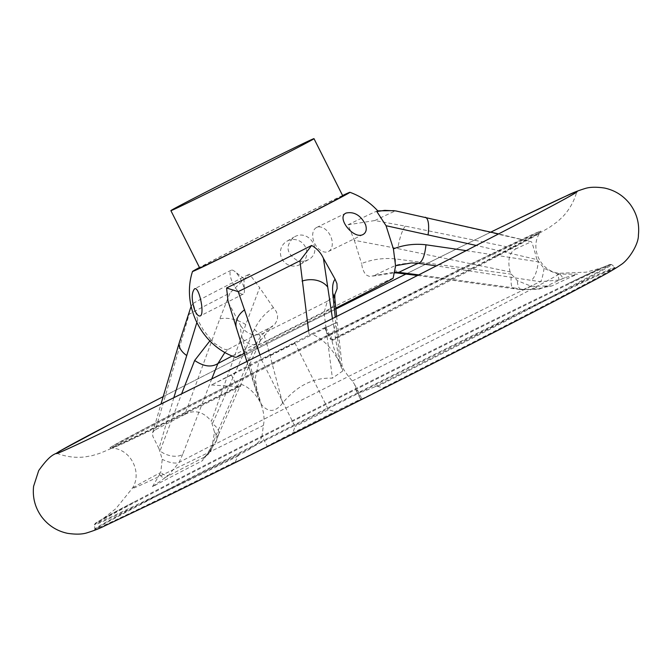 <?xml version="1.0" encoding="UTF-8"?>
<svg xmlns="http://www.w3.org/2000/svg" width="672" height="672" viewBox="0 0 672 672"><rect width="100%" height="100%" fill="white"/><g stroke="black" fill="none" stroke-linecap="round" stroke-linejoin="round"><path stroke-width="0.5" stroke-dasharray="3.36 2.52" d="M260.005 354.908L261.383 359.066A209.042 2.512 -26.7 0 0 309.212 335.152L308.557 330.582M261.383 359.066L259.216 360.142L255.301 377.992L257.88 396.581L261.24 404.25C268.254 412.835 275.386 412.44 282.635 403.066C296.873 385.745 313.463 377.454 332.396 378.176L342.678 371.028L339.368 362.376C332.363 348.398 323.098 338.923 311.581 333.959A53.399 0.638 153.3 0 1 325.853 327.289A53.399 0.638 153.3 0 1 325.046 327.827L336.538 322.426A285.499 3.427 -26.7 0 1 211.403 385.006L231.252 374.732A53.399 0.638 153.3 0 1 259.216 360.142M311.581 333.959L309.212 335.152M294.563 343.073L261.45 359.68L294.563 343.073M361.015 399.361L384.703 387.887A291.018 3.494 153.3 0 1 234.629 462.932L267.221 446.258A53.399 0.638 153.3 0 1 318.368 419.958A53.399 0.638 153.3 0 1 361.822 398.815A53.399 0.638 153.3 0 1 361.015 399.361L355.816 389.021L354.614 384.468L352.321 380.974C348.44 376.782 344.072 370.499 339.226 362.107C335.387 353.228 332.984 346.063 332.018 340.612L331.733 339.587L330.296 339.1L336.538 322.426M335.227 412.255L292.656 433.6L335.227 412.255M352.321 380.974A239.408 2.873 -26.7 0 0 559.969 273.26A239.408 2.873 -26.7 0 0 557.525 274.084L544.085 268.372L536.92 259.568L476.238 245.448M231.252 374.732L237.224 386.61L239.534 386.14L241.87 384.518L243.088 385.081C249.438 387.836 255.066 393.389 259.98 401.738C263.752 410.659 264.894 418.564 263.39 425.443L262.021 435.926L267.221 446.258M173.83 397.69L158.962 448.568L162.254 459.312L160.717 472.508A239.408 2.873 -26.7 0 0 132.283 488.368A239.408 2.873 -26.7 0 0 263.39 425.443M158.962 448.568L152.804 436.296L152.594 432.81L153.854 430.828L155.492 429.694L189.151 314.227A120.742 1.445 153.3 0 1 229.958 292.992L219.778 318.956L184.943 414.364A233.797 2.806 -26.7 0 0 155.492 429.694M184.943 414.364C194.67 409.34 203.482 411.65 211.378 421.294L245.784 324.568L259.636 287.666L249.455 274.092L229.958 292.992M510.082 271.925C507.31 259.736 509.359 251.992 516.23 248.707L405.367 226.145L374.842 220.542L348.029 224.792L354.337 240.307L397.748 248.581L510.082 271.925L511.4 274.184L517.348 280.678L531.174 286.213A239.408 2.873 -26.7 0 0 212.184 445.721L214.477 432.138L211.378 421.294M374.842 220.542A120.742 1.445 153.3 0 1 395.732 210.924L531.308 241.76A233.797 2.806 -26.7 0 0 516.23 248.707M536.92 259.568C533.677 247.582 531.804 241.651 531.308 241.76L498.59 233.915M325.046 327.827L331.019 339.704L331.733 339.587A241.147 2.89 -26.7 0 0 540.792 231.269A241.147 2.89 -26.7 0 0 539.28 231.596A241.147 2.89 -26.7 0 0 332.38 332.783A241.147 2.89 -26.7 0 0 113.576 445.452A241.147 2.89 -26.7 0 0 111.166 446.914A241.147 2.89 -26.7 0 0 109.998 447.93A241.147 2.89 -26.7 0 0 241.87 384.518M325.853 327.289L332.128 339.839L496.331 256.066C523.429 242.021 541.288 232.369 549.914 227.094L557.777 221.399L562.943 216.502C569.428 209.622 574.048 201.39 576.794 191.814M490.846 232.117A291.018 3.494 -26.7 0 0 405.905 274.058A291.816 3.503 -26.7 0 1 490.82 232.109M335.882 309.044A291.018 3.494 -26.7 0 0 163.136 396.656A291.816 3.503 -26.7 0 1 335.882 309.036M211.403 385.006L237.224 386.61M262.021 435.926C260.686 441.848 253.226 448.014 239.635 454.432L237.661 456.254L235.418 461.706L234.478 462.63A291.018 3.494 -26.7 0 0 384.552 387.584L383.191 387.811L377.462 386.341L374.917 386.786L362.401 391.919L356.227 390.659L355.816 389.021M564.799 277.738L559.003 280.048A16.019 0.554 72.1 0 0 557.525 274.084L577.458 274.168L564.925 277.679M551.83 285.961L531.174 286.213A16.019 9.4 73.7 0 0 539.129 289.128A16.019 9.4 73.7 0 0 539.784 288.893L543.724 287.423L551.83 285.961A258.115 3.1 -26.7 0 1 577.458 274.168M206.136 455.734A16.019 13.465 -132.1 0 0 208.312 454.18A16.019 13.465 -132.1 0 0 212.184 445.721L207.22 454.373L202.532 460.631L203.86 457.372L206.136 455.734L212.57 444.965L215.174 437.388L256.15 343.652A117.482 1.411 153.3 0 0 232.243 355.992M152.477 486.679L160.717 472.508A16.019 6.392 -126.1 0 0 168.596 475.264L152.477 486.679A258.115 3.1 -26.7 0 1 202.532 460.631M211.714 378.958L182.708 454.28A16.019 9.442 -159.5 0 1 160.028 450.954L181.6 393.859M209.882 340.897L211.142 340.024L214.83 343.56L222.524 348.55L225.481 349.524L228.388 349.322L224.935 352.388M191.108 306.314L193.208 303.358L197.711 319.897L203.07 329.557L211.142 340.024M228.388 349.322A96.037 1.151 153.3 0 1 270.766 327.264L274.924 324.164L277.385 319.822L277.603 315.479L276.226 311.48L273.378 307.633C265.28 312.866 258.964 320.107 254.436 329.356L212.436 423.688A16.019 8.173 -156.4 0 1 218.518 434.582A16.019 8.173 -156.4 0 1 218.501 434.633A16.019 8.173 -156.4 0 1 215.174 437.388M273.378 307.633L259.636 287.666M189.151 314.227L189.672 309.54M193.208 303.358A104.63 1.252 153.3 0 1 249.455 274.092M254.436 329.356L258.586 333.354L260.434 336.739L260.316 340.704L259.165 342.182L256.2 343.627C259.787 336.924 264.642 331.464 270.766 327.264M182.708 454.28L179.155 462.361L168.596 475.264M282.635 403.066L266.196 341.326A117.482 1.411 153.3 0 0 324.038 312.404L332.396 378.176M334.765 294.748L332.968 297.032L327.373 301.207L324.097 312.379L328.81 310.128L332.405 306.76L334.471 302.66L334.841 298.729M327.373 301.207A96.037 1.151 153.3 0 1 263.306 333.245C254.587 336.756 247.153 334.429 240.996 326.281C240.206 328.096 240.668 332.17 242.39 338.495L261.24 404.25M242.39 338.495C248.556 345.87 256.477 346.828 266.146 341.359L263.306 333.245M260.114 402.007L227.976 300.863M240.996 326.281L229.774 305.138M340.494 364.619L335.236 317.167M332.447 318.57L339.368 362.376M418.723 274.882L514.063 287.927A16.019 3.662 97.9 0 1 513.097 288.296A16.019 3.662 97.9 0 1 511.4 274.184L395.363 258.88C383.678 257.746 372.397 259.3 361.544 263.55L362.502 268.472L364.35 272.614L366.786 275.293L369.558 276.452L394.649 272.143M354.337 240.307L361.544 263.55M466.175 250.622L538.23 261.836A16.019 5.25 99 0 1 530.687 280.274L436.414 265.86M348.029 224.792A104.63 1.252 153.3 0 1 377.672 210.857A104.63 1.252 153.3 0 1 377.765 210.857L377.672 210.857M411.314 262.937L395.564 265.717A96.037 1.151 153.3 0 0 395.674 265.6A96.037 1.151 153.3 0 0 395.363 265.65A96.037 1.151 153.3 0 0 373.876 275.705M559.003 280.048L540.464 281.677L530.687 280.274M514.063 287.927L523.354 289.556L539.784 288.893M342.586 195.51A88.108 1.058 -26.7 0 0 270.749 230.95A88.108 1.058 -26.7 0 0 199.475 267.49M393.12 278.174A88.108 1.058 -26.7 0 0 321.728 312.892A88.108 1.058 -26.7 0 0 237.031 356.446A88.108 1.058 -26.7 0 0 235.704 357.353M244.348 353.522A88.108 1.058 -26.7 0 0 335.79 308.146M296.923 260.308C286.171 253.336 285.188 245.599 293.975 237.098L294.706 236.704C309.196 228.749 323.324 251.504 308.692 259.476C304.954 261.534 301.031 261.811 296.923 260.308M342.779 195.905A80.094 0.958 -26.7 0 0 277.595 227.623A80.094 0.958 -26.7 0 0 200.878 267.07A80.094 0.958 -26.7 0 0 199.668 267.884M316.478 227.556A13.373 8.753 63.9 0 0 314.672 243.449A13.373 8.753 63.9 0 0 328.373 251.513A13.373 8.753 63.9 0 0 330.347 235.645A13.373 8.753 63.9 0 0 316.604 227.489A13.373 8.753 63.9 0 0 316.478 227.556M287.599 240.853A13.373 13.129 59.7 0 1 305.155 246.548A13.373 13.129 59.7 0 1 300.342 264.348A13.373 13.129 59.7 0 1 282.265 259.409A13.373 13.129 59.7 0 1 287.599 240.853M243.936 278.704L234.503 271.27A13.373 4.376 -116.9 0 0 231.193 270.203A13.373 4.376 -116.9 0 0 231.143 270.228A13.373 4.376 -116.9 0 0 233.293 284.13A13.373 4.376 -116.9 0 0 243.256 294.076A13.373 4.376 -116.9 0 0 244.398 290.741A13.373 4.376 -116.9 0 0 234.503 271.27M560.398 274.369A16.019 2.092 65.4 0 0 563.8 278.183A245.246 2.94 -26.7 0 0 556.021 281.669A245.246 2.94 -26.7 0 0 543.724 287.423M544.085 268.372A16.019 2.024 97.7 0 1 540.464 281.677A222.776 2.671 153.3 0 0 523.354 289.556A16.019 6.703 101.2 0 1 521.438 289.766A16.019 6.703 101.2 0 1 517.348 280.678M397.48 273.042L396.329 271.942L395.548 269.17L395.363 258.88M417.53 275.486L521.489 289.775M521.497 289.775L539.146 289.12L543.648 287.456A16.019 11.474 65.5 0 1 534.148 286.448M214.477 432.138A16.019 10.5 -164 0 1 216.644 440.118M216.619 440.194A16.019 10.5 -164 0 1 212.57 444.965A222.776 2.671 153.3 0 0 179.155 462.361A16.019 6.754 -154.6 0 1 162.254 459.312M211 448.039A16.019 14.801 -120.3 0 1 204.414 457.069A16.019 14.801 -120.3 0 1 203.86 457.372A245.246 2.94 -26.7 0 0 164.632 477.784A16.019 3.948 -118.6 0 1 159.726 474.726M328.138 409.836L295.025 426.434L328.138 409.836M332.018 340.612A239.408 2.873 -26.7 0 0 539.717 232.999A239.408 2.873 -26.7 0 0 324.559 337.94A239.408 2.873 -26.7 0 0 112.031 448.106A239.408 2.873 -26.7 0 0 243.088 385.081M595.678 279.418A291.816 3.503 -26.7 0 0 429.811 357.563A291.816 3.503 -26.7 0 0 98.902 526.999A291.816 3.503 -26.7 0 0 156.752 501.161M575.333 290.237A291.816 3.503 -26.7 0 0 591.31 281.77M383.191 387.811A290.774 3.486 -26.7 0 0 614.62 267.515A290.774 3.486 -26.7 0 0 377.471 382.914A290.774 3.486 -26.7 0 0 99.473 525.882A290.774 3.486 -26.7 0 0 95.08 528.814A290.774 3.486 -26.7 0 0 235.418 461.706M377.462 386.341A289.531 3.469 -26.7 0 0 611.764 264.617A289.531 3.469 -26.7 0 0 351.557 391.616A289.531 3.469 -26.7 0 0 94.458 524.79A289.531 3.469 -26.7 0 0 237.661 456.254M374.917 386.786A288.532 3.461 -26.7 0 0 567.286 284.046A288.532 3.461 -26.7 0 0 567.277 284.046A288.532 3.461 -26.7 0 0 136.576 500.665L136.576 500.665A288.532 3.461 -26.7 0 0 239.635 454.432M197.711 319.897L196.812 322.644M245.784 324.568A21.361 10.483 20.1 0 0 219.778 318.956M179.365 342.392A21.361 12.113 -163 0 1 181.818 338.713M236.485 328.423A21.361 16.758 162.7 0 0 237.989 331.724M425.233 217.258A21.361 6.737 -77.6 0 0 424.805 217.199M405.367 226.145A21.361 4.704 -78.8 0 0 397.748 248.581M109.998 447.93L112.031 448.106C131.309 449.131 142.489 473.206 132.283 488.368L115.794 508.738L102.463 519.07L136.576 500.665C108.57 515.038 94.534 523.076 94.458 524.79L94.895 529.553L98.977 526.957C130.553 507.368 510.728 315.571 594.88 276.772L615.317 267.809L611.764 264.617C610.344 263.651 595.518 270.127 567.286 284.046L602.389 267.632L586.152 272.177L559.969 273.26C540.691 272.236 529.511 248.161 539.717 232.999L540.792 231.269M354.606 384.468L361.822 398.815M539.28 231.596L480.74 259.434L313.463 342.594C247.103 376.009 183.221 408.668 145.639 428.383L111.166 446.914M56.86 453.314C66.226 456.826 75.617 458.027 85.025 456.901L92.03 455.666L99.254 453.499C108.1 450.097 123.446 443.066 145.295 432.407L239.534 386.148M324.736 328.045L330.296 339.1M356.227 390.659L360.713 399.58M411.566 262.928C402.066 263.785 396.665 264.692 395.363 265.65M328.373 251.513L362.981 234.553M316.604 227.489L346.072 213.058M300.342 264.348L308.692 259.476M286.868 241.248L293.975 237.098M243.961 278.737L244.398 290.741M231.143 270.228L194.569 288.817M243.256 294.076L200.298 315.899M152.594 432.81L160.978 404.023M246.851 361.477L257.93 396.564M372.952 276.091L394.506 272.815M547.646 286.373L543.648 287.456M260.316 340.704L272.63 326.147M218.518 434.582L260.341 340.645M218.501 434.633L216.636 440.143M216.611 440.227L208.286 454.196L204.397 457.069M204.389 457.078L207.295 454.247M336.647 316.453L342.678 371.028M333.404 296.554L334.858 294.084M261.45 359.68L295.025 426.434L292.656 433.6M294.84 342.88L328.415 409.643L335.588 412.012"/><path stroke-width="1.01" d="M490.82 232.109A291.816 3.503 -26.7 0 1 515.248 220.206A291.816 3.503 -26.7 0 1 384.014 292.522A291.816 3.503 -26.7 0 1 60.522 450.694A291.816 3.503 -26.7 0 1 116.348 420.832A291.816 3.503 -26.7 0 1 163.145 396.64A291.018 3.494 -26.7 0 0 61.219 450.341A291.018 3.494 -26.7 0 0 56.86 453.314A291.018 3.494 -26.7 0 0 318.377 325.651A291.018 3.494 -26.7 0 0 576.794 191.814A291.018 3.494 -26.7 0 0 490.846 232.117M405.905 274.058A291.018 3.494 -26.7 0 0 335.882 309.044A291.816 3.503 -26.7 0 1 405.888 274.05M181.6 393.859L194.662 360.461L209.882 340.897M196.812 322.644L173.83 397.69M160.978 404.023L179.399 342.266L191.108 306.314M224.935 352.388L217.896 363.56A117.482 1.411 153.3 0 1 232.243 355.992M217.896 363.56L211.714 378.958M308.557 330.582L299.914 260.786L311.632 245.465A104.63 1.252 153.3 0 1 226.59 287.994L238.216 291.648L260.005 354.908M299.914 260.786A120.742 1.445 153.3 0 1 238.216 291.648M335.236 317.167L332.766 293.303C332.186 286.398 332.968 281.711 335.101 279.224L336.941 283.668L337.126 288.59L334.765 294.748M311.632 245.465C316.907 248.447 320.838 252.722 323.408 258.308L335.101 279.224M323.408 258.308L332.447 318.57M411.407 262.937L395.548 265.734L393.406 248.884C403.813 244.843 414.666 243.474 425.972 244.793L466.175 250.622M476.238 245.448L386.047 225.716L376.832 211.537L384.787 210.361L395.682 210.907M393.406 248.884L386.047 225.716M349.927 192.301C360.704 196.232 369.986 202.415 377.765 210.857A104.63 1.252 153.3 0 1 376.832 211.537M394.649 272.143L398.79 272.328A117.482 1.411 153.3 0 1 418.37 263.306L411.314 262.937M436.414 265.86L418.37 263.306M398.79 272.328L418.723 274.882M199.475 267.49A88.108 1.058 -26.7 0 0 193.847 270.589A88.108 1.058 -26.7 0 0 192.511 271.471A88.108 1.058 -26.7 0 0 271.816 232.781A88.108 1.058 -26.7 0 0 349.919 192.293A88.108 1.058 -26.7 0 0 342.586 195.51M192.511 271.471C181.322 305.659 201.583 345.954 235.704 357.353A88.108 1.058 -26.7 0 0 244.348 353.522M335.79 308.146A88.108 1.058 -26.7 0 0 393.12 278.174L395.674 265.6M194.67 310.061C196.669 314.546 198.551 316.495 200.298 315.899C204.985 314.026 198.996 286.079 194.62 288.792L194.569 288.817C191.411 292.732 191.444 299.813 194.67 310.061M365.551 224.616C360.637 215.242 354.144 211.386 346.072 213.058L345.946 213.116C336.067 217.56 353.489 239.728 362.981 234.553C366.164 232.697 367.021 229.387 365.551 224.616M227.976 300.863L226.59 287.994M170.881 210.638L199.668 267.884A80.094 0.958 -26.7 0 0 271.656 232.756A80.094 0.958 -26.7 0 0 342.779 195.905L313.992 138.667A80.094 0.958 -26.7 0 0 248.8 170.377A80.094 0.958 -26.7 0 0 172.091 209.832A80.094 0.958 -26.7 0 0 170.881 210.638A80.094 0.958 -26.7 0 0 242.869 175.51A80.094 0.958 -26.7 0 0 313.992 138.667M425.972 244.793C424.805 255.956 422.276 262.13 418.387 263.306M398.765 272.345L397.48 273.042L417.53 275.486M217.871 363.577C211.361 367.592 203.624 366.559 194.662 360.461M332.766 293.303L334.841 298.771L334.858 294.084M116.348 420.832L58.876 451.601C55.146 455.213 52.164 451.702 38.707 470.576L33.6 486.293C32.39 497.557 35.112 507.78 41.765 516.978C48.418 525.638 57.011 531.09 67.553 533.333C75.793 534.542 82.295 534.366 87.049 532.812C93.979 530.662 99.985 528.301 105.084 525.722L156.752 501.161A291.816 3.503 -26.7 0 0 555.652 300.544A291.816 3.503 -26.7 0 0 575.333 290.237M591.31 281.77A291.816 3.503 -26.7 0 0 595.678 279.418M186.53 355.404A21.361 12.113 -163 0 1 179.365 342.392M244.658 309.784A21.361 16.758 162.7 0 0 236.485 328.423M327.583 286.919A21.361 16.346 171.4 0 0 302.064 281.081M428.089 234.612A21.361 6.737 -77.6 0 0 425.233 217.258M515.248 220.206L566.916 195.644C572.015 193.066 578.021 190.705 584.951 188.555C589.705 187.001 596.207 186.824 604.447 188.034C614.989 190.277 623.582 195.737 630.235 204.389C636.888 213.587 639.61 223.818 638.4 235.074C638.778 244.247 628.488 260.03 621.155 264.592C609.319 272.807 592.838 280.871 555.652 300.544C506.478 326.164 429.492 365.417 352.052 404.334C277.78 441.672 204.641 477.935 156.752 501.161M377.672 210.857L394.162 210.655M227.665 299.83L246.851 361.477M498.59 233.915L395.674 210.899M394.506 272.815L397.496 273.042M334.832 298.67L336.647 316.453"/></g></svg>
